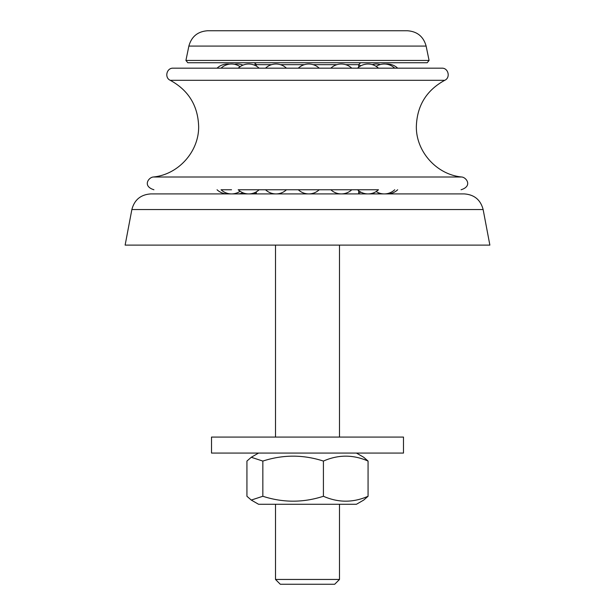 <?xml version="1.0" encoding="UTF-8"?>
<svg xmlns="http://www.w3.org/2000/svg" width="615" height="615" viewBox="0 0 615 615"><rect width="100%" height="100%" fill="white"/><g stroke="black" fill="none" stroke-linecap="round" stroke-linejoin="round"><path stroke-width="0.92" d="M248.829 189.758L378.471 189.758A15.229 15.229 0 0 1 357.553 189.758L368.008 189.758M231.524 189.758L221.062 189.758A15.229 15.229 0 0 0 240.096 191.28M248.668 189.758L238.205 189.758A15.229 15.229 0 0 0 259.123 189.758M275.981 189.758L265.526 189.758A15.229 15.229 0 0 0 286.444 189.766M298.298 189.758A15.229 15.229 0 0 0 319.208 189.758L308.753 189.758M258.761 189.758L330.847 189.758A15.229 15.229 0 0 0 351.765 189.758L341.302 189.758M351.765 189.758L357.553 189.758M444.73 80.311L170.27 80.311C164.274 77.744 166.611 67.804 173.123 68.18L441.877 68.18C448.389 67.804 450.726 77.744 444.73 80.311C426.464 90.313 417.008 105.726 416.347 126.536C416.009 151.659 436.758 174.714 461.788 177.005C466.524 177.466 472.658 186.176 461.073 189.758M356.454 504.262L258.546 504.262L251.274 500.064L262.843 496.267C283.031 502.809 303.226 502.809 323.413 496.267C338.296 502.809 353.187 502.809 368.07 496.267L363.726 500.064L356.454 504.262M356.454 453.071L363.726 457.276L368.07 461.073C353.187 454.523 338.296 454.523 323.413 461.073C303.226 454.523 283.031 454.523 262.843 461.073L251.274 457.276L246.93 461.073L246.93 496.267L251.274 500.064M262.843 461.073L262.843 496.267M368.07 461.073L368.07 496.267M323.413 461.073L323.413 496.267M307.5 453.071L403.486 453.071L403.486 437.073L211.514 437.073L211.514 453.071L307.5 453.071M339.495 504.262L339.495 579.453L275.505 579.453L275.505 504.262M275.505 579.453L280.302 584.25L334.698 584.25L339.495 579.453M483.136 209.546L489.871 245.108L125.129 245.108L131.864 209.546C134.424 199.829 140.704 194.624 150.729 193.917L464.271 193.917C474.296 194.624 480.576 199.829 483.136 209.546L131.864 209.546M345.668 64.667L358.691 64.667L360.613 62.745L427.194 62.745L187.806 62.745L254.387 62.745L256.309 64.667L256.309 66.082M188.874 46.079L426.126 46.079C423.474 36.531 417.208 31.427 407.322 30.75L207.678 30.75C197.792 31.427 191.526 36.531 188.874 46.079L185.922 60.439L187.806 62.745M170.27 80.311C188.536 90.313 197.992 105.726 198.653 126.536C198.991 151.659 178.242 174.714 153.212 177.005L461.788 177.005M271.615 64.667L256.309 64.667M336.935 64.667L313.12 64.667M304.387 64.667L280.355 64.667M426.126 46.079L429.078 60.439L185.922 60.439M217.057 189.758A15.229 15.229 0 0 0 229.518 193.787M234.43 193.64A15.229 15.229 0 0 0 243.002 192.826M253.98 192.964A15.229 15.229 0 0 0 256.309 193.625M358.691 193.072A15.229 15.229 0 0 0 360.844 192.134M372.213 193.333A15.229 15.229 0 0 0 380.331 193.41M385.736 193.848A15.229 15.229 0 0 0 397.682 189.758M376.134 191.572A15.229 15.229 0 0 0 394.715 189.758M229.518 64.16A15.229 15.229 0 0 0 217.057 68.18M243.002 65.121A15.229 15.229 0 0 0 234.43 64.306M256.278 64.321A15.229 15.229 0 0 0 253.98 64.982M360.844 65.813A15.229 15.229 0 0 0 358.691 64.867M380.331 64.537A15.229 15.229 0 0 0 372.213 64.613M397.682 68.18A15.229 15.229 0 0 0 385.736 64.098M394.715 68.18A15.229 15.229 0 0 0 376.134 66.374M378.471 68.18A15.229 15.229 0 0 0 357.553 68.18M351.765 68.18A15.229 15.229 0 0 0 330.847 68.18M319.208 68.18A15.229 15.229 0 0 0 298.298 68.18M286.444 68.18A15.229 15.229 0 0 0 265.526 68.18M259.123 68.18A15.229 15.229 0 0 0 238.205 68.18M240.096 66.666A15.229 15.229 0 0 0 221.062 68.18M153.212 177.005C148.476 177.466 142.342 186.176 153.927 189.758M258.546 453.071L251.274 457.276M275.505 245.108L275.505 437.073M339.495 245.108L339.495 437.073M256.309 191.865L256.309 193.917M358.691 64.667L358.691 67.204M358.691 190.735L358.691 193.917M429.078 60.439L427.194 62.745"/></g></svg>
